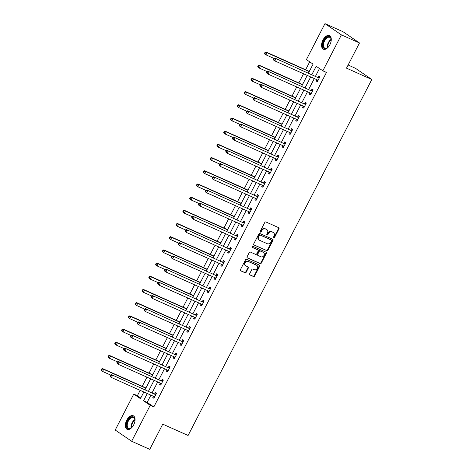 <?xml version="1.0" encoding="UTF-8"?>
<svg xmlns="http://www.w3.org/2000/svg" width="473" height="473" viewBox="0 0 473 473"><rect width="100%" height="100%" fill="white"/><g stroke="black" fill="none" stroke-linecap="round" stroke-linejoin="round"><path stroke-width="0.71" d="M273.642 238.008A0.656 0.544 124.3 0 0 274.441 237.653L278.987 228.831A0.94 0.775 124.3 0 0 278.709 227.684L265.921 221.967A0.94 0.775 124.3 0 0 264.779 222.481L260.227 231.303A0.656 0.544 124.3 0 0 261.226 231.746L261.811 230.605A2.998 2.477 124.3 0 1 265.459 228.962L266.524 229.44A2.998 2.477 124.3 0 1 266.843 229.618A2.998 2.477 124.3 0 1 267.422 233.112L266.837 234.253A0.656 0.544 124.3 0 0 267.83 234.697L268.422 233.556A2.998 2.477 124.3 0 1 272.064 231.918L273.128 232.391A2.998 2.477 124.3 0 1 273.453 232.574A2.998 2.477 124.3 0 1 274.033 236.068L273.441 237.21A0.656 0.544 124.3 0 0 273.642 238.008M273.4 237.748A0.656 0.544 124.3 0 0 273.991 237.345L278.544 228.53A0.94 0.775 124.3 0 0 278.532 227.608M260.18 231.841A0.656 0.544 124.3 0 0 260.777 231.439L261.368 230.298L261.811 230.605M266.79 234.797A0.656 0.544 124.3 0 0 267.387 234.395L267.978 233.254L268.422 233.556M126.734 420.172A7.45 4.151 114.1 0 1 133.238 415.743A7.45 4.151 114.1 0 1 133.664 424.908A7.45 4.151 114.1 0 1 127.16 429.342A7.45 4.151 114.1 0 1 126.734 420.172M322.953 40.004A7.45 4.151 114.1 0 1 329.456 35.57A7.45 4.151 114.1 0 1 329.882 44.74A7.45 4.151 114.1 0 1 323.378 49.174A7.45 4.151 114.1 0 1 322.953 40.004M249.626 273.778A0.94 0.775 124.3 0 0 249.91 274.925L253.498 276.528A0.94 0.775 124.3 0 0 254.634 276.019L259.689 266.222A0.94 0.775 124.3 0 0 259.411 265.075L246.622 259.358A0.94 0.775 124.3 0 0 245.481 259.872L240.426 269.669A0.94 0.775 124.3 0 0 240.71 270.816L245.044 272.75A0.94 0.775 124.3 0 0 246.179 272.241L248.343 268.049A0.94 0.775 124.3 0 0 248.065 266.902L245.913 265.938A2.507 2.069 124.3 0 1 245.647 265.791A2.507 2.069 124.3 0 1 245.251 262.71A2.507 2.069 124.3 0 1 248.207 261.498L256.626 265.264A2.507 2.069 124.3 0 1 256.892 265.412A2.507 2.069 124.3 0 1 257.288 268.493A2.507 2.069 124.3 0 1 254.332 269.705L252.931 269.078A0.94 0.775 124.3 0 0 251.79 269.586L249.626 273.778M308.461 73.09L313.079 64.139L306.415 59.586L324.963 23.65L343.055 31.738L359.498 42.966L346.49 68.165L371.825 79.488L188.088 435.473L162.753 424.151L149.746 449.35L131.654 441.262L115.211 430.034L133.758 394.092L140.428 398.65L143.857 391.999M359.498 42.966L341.4 34.878L322.852 70.82L316.189 66.267L311.878 74.616M150.893 395.144L147.156 402.387L153.82 406.946L326.471 72.434L322.852 70.82M153.82 406.946L150.201 405.326L131.654 441.262M266.819 250.72A0.94 0.775 124.3 0 0 267.96 250.205L273.016 240.414A0.94 0.775 124.3 0 0 272.732 239.261L259.943 233.55A0.94 0.775 124.3 0 0 258.802 234.058L253.747 243.855A0.94 0.775 124.3 0 0 254.031 245.002L266.376 250.412A0.94 0.775 124.3 0 0 267.517 249.904L272.566 240.107A0.94 0.775 124.3 0 0 272.554 239.184M266.352 253.315L261.297 263.112A0.94 0.775 124.3 0 1 260.156 263.627L247.367 257.909A0.94 0.775 124.3 0 1 247.089 256.762L249.253 252.57A0.94 0.775 124.3 0 1 250.388 252.056L255.574 254.373A0.94 0.775 124.3 0 0 256.715 253.865L258.152 251.08A0.94 0.775 124.3 0 0 257.868 249.933L252.47 247.521A0.656 0.544 124.3 0 1 253.067 246.356L266.068 252.168A0.94 0.775 124.3 0 1 266.352 253.315L265.909 253.014L260.854 262.811L261.297 263.112M371.825 79.488L355.383 68.26L348.122 65.014M319.482 68.514L315.497 76.236M314.297 78.565L308.686 89.427M307.485 91.756L301.88 102.617M300.68 104.947L295.069 115.808M293.869 118.138L288.264 128.999M287.064 131.328L281.453 142.19M280.252 144.519L274.647 155.381M273.447 157.71L267.836 168.571M266.636 170.901L261.031 181.762M259.831 184.092L254.22 194.953M253.02 197.282L247.414 208.144M246.208 210.473L240.603 221.334M239.403 223.664L233.798 234.525M232.592 236.855L226.987 247.716M225.787 250.046L220.181 260.907M218.975 263.236L213.37 274.098M212.17 276.427L206.565 287.288M205.359 289.618L199.754 300.479M198.554 302.809L192.949 313.67M191.742 315.999L186.137 326.861M184.937 329.19L179.326 340.052M178.126 342.381L172.521 353.242M171.321 355.572L165.71 366.433M164.509 368.763L158.904 379.624M157.704 381.953L152.093 392.815M316.857 79.706L316.206 80.978L317.318 81.734L319.931 76.661L318.826 75.905L318.116 77.27M310.052 92.897L309.395 94.168L310.507 94.925L313.126 89.852L312.014 89.095L311.311 90.461M303.24 106.088L302.59 107.359L303.701 108.116L306.315 103.043L305.209 102.286L304.5 103.652M296.435 119.279L295.779 120.55L296.89 121.307L299.51 116.234L298.398 115.477L297.694 116.843M289.624 132.47L288.973 133.741L290.079 134.498L292.698 129.425L291.593 128.668L290.883 130.034M282.819 145.66L282.162 146.932L283.274 147.688L285.893 142.615L284.781 141.859L284.078 143.224M276.007 158.857L275.357 160.122L276.463 160.879L279.082 155.806L277.97 155.049L277.267 156.415M269.202 172.048L268.546 173.313L269.657 174.07L272.277 168.997L271.165 168.24L270.455 169.606M262.391 185.239L261.74 186.504L262.846 187.261L265.465 182.188L264.354 181.431L263.65 182.797M255.586 198.429L254.929 199.695L256.041 200.451L258.66 195.379L257.549 194.622L256.839 195.988M248.774 211.62L248.124 212.885L249.23 213.642L251.849 208.569L250.737 207.813L250.034 209.178M241.969 224.811L241.313 226.076L242.424 226.833L245.044 221.76L243.932 221.003L243.223 222.369M235.158 238.002L234.507 239.267L235.613 240.024L238.232 234.951L237.121 234.194L236.417 235.56M228.353 251.193L227.696 252.458L228.808 253.215L231.427 248.142L230.316 247.385L229.606 248.751M221.541 264.383L220.885 265.649L221.997 266.405L224.616 261.333L223.504 260.576L222.801 261.941M214.736 277.574L214.08 278.839L215.191 279.596L217.811 274.523L216.699 273.766L215.99 275.132M207.925 290.765L207.269 292.03L208.38 292.787L210.999 287.714L209.888 286.957L209.184 288.323M201.114 303.956L200.463 305.221L201.575 305.978L204.194 300.905L203.083 300.148L202.373 301.514M194.308 317.147L193.652 318.412L194.764 319.169L197.383 314.096L196.271 313.339L195.568 314.705M187.497 330.337L186.847 331.603L187.958 332.359L190.578 327.286L189.466 326.53L188.757 327.895M180.692 343.528L180.036 344.793L181.147 345.55L183.766 340.477L182.655 339.72L181.951 341.086M173.881 356.719L173.23 357.984L174.342 358.741L176.961 353.668L175.85 352.911L175.14 354.277M167.075 369.91L166.419 371.175L167.531 371.932L170.15 366.859L169.038 366.102L168.335 367.468M160.264 383.1L159.614 384.366L160.725 385.123L163.345 380.05L162.233 379.293L161.524 380.659M153.459 396.291L152.803 397.557L153.914 398.313L156.533 393.24L155.422 392.484L154.718 393.849M309.709 61.839L305.635 69.726M303.554 73.758L298.824 82.917M296.742 86.949L292.018 96.108M289.937 100.14L285.207 109.298M283.126 113.331L278.402 122.489M276.321 126.522L271.591 135.686M269.509 139.718L264.785 148.877M262.704 152.909L257.974 162.068M255.893 166.1L251.169 175.258M249.088 179.291L244.358 188.449M242.277 192.481L237.547 201.64M235.465 205.672L230.741 214.831M228.66 218.863L223.93 228.021M221.849 232.054L217.125 241.212M215.044 245.245L210.314 254.403M208.232 258.435L203.508 267.594M201.427 271.626L196.697 280.785M194.616 284.817L189.892 293.975M187.811 298.008L183.081 307.166M180.999 311.199L176.275 320.357M174.194 324.389L169.464 333.548M167.383 337.58L162.659 346.739M160.578 350.771L155.848 359.929M153.766 363.962L149.042 373.12M146.961 377.152L142.231 386.311M140.15 390.343L137.383 395.712L140.753 398.018M310.087 69.933L309.23 71.198M303.282 83.124L302.424 84.389M296.47 96.315L295.613 97.58M289.665 109.505L288.808 110.771M282.854 122.696L281.997 123.961M276.043 135.887L275.191 137.152M269.238 149.078L268.38 150.343M262.426 162.269L261.575 163.534M255.621 175.459L254.764 176.725M248.81 188.65L247.953 189.915M242.005 201.841L241.147 203.106M235.193 215.032L234.336 216.303M228.388 228.223L227.531 229.494M221.577 241.413L220.72 242.684M214.772 254.604L213.914 255.875M207.96 267.795L207.103 269.066M201.155 280.992L200.298 282.257M194.344 294.182L193.487 295.448M187.539 307.373L186.681 308.638M180.727 320.564L179.87 321.829M173.922 333.755L173.065 335.02M167.111 346.945L166.254 348.211M160.306 360.136L159.448 361.402M153.494 373.327L152.637 374.592M146.689 386.518L145.832 387.783M324.963 23.65L341.4 34.878M137.383 395.712L133.758 394.092M145.057 389.669L150.668 378.808M151.868 376.478L157.474 365.617M158.674 363.288L164.285 352.426M165.485 350.097L171.09 339.236M172.29 336.906L177.901 326.045M179.101 323.715L184.707 312.854M185.907 310.525L191.518 299.663M192.718 297.334L198.323 286.472M199.523 284.143L205.134 273.282M206.334 270.952L211.939 260.091M213.14 257.761L218.751 246.9M219.951 244.571L225.556 233.709M226.756 231.38L232.367 220.519M233.567 218.189L239.172 207.328M240.373 204.998L245.984 194.137M247.184 191.807L252.789 180.946M253.989 178.617L259.6 167.755M260.8 165.426L266.405 154.565M267.606 152.235L273.217 141.374M274.417 139.044L280.022 128.183M281.222 125.853L286.833 114.992M288.033 112.663L293.638 101.801M294.845 99.472L300.45 88.611M301.65 86.281L307.255 75.42M147.274 393.524L143.538 400.773L150.201 405.326M310.678 76.945L305.067 87.807M303.867 90.136L298.262 100.997M297.062 103.327L291.451 114.188M290.251 116.518L284.645 127.379M283.439 129.708L277.834 140.57M276.634 142.899L271.029 153.766M269.823 156.09L264.218 166.957M263.018 169.281L257.413 180.148M256.206 182.472L250.601 193.339M249.401 195.662L243.796 206.53M242.59 208.853L236.985 219.72M235.785 222.044L230.18 232.911M228.973 235.235L223.368 246.102M222.168 248.426L216.557 259.293M215.357 261.616L209.752 272.483M208.552 274.807L202.941 285.674M201.74 287.998L196.135 298.865M194.935 301.189L189.324 312.056M188.124 314.379L182.519 325.247M181.319 327.57L175.708 338.437M174.507 340.761L168.902 351.628M167.702 353.952L162.091 364.819M160.891 367.143L155.286 378.01M154.086 380.333L148.475 391.201M147.156 402.387L143.538 400.773M316.206 80.978L317.424 81.522M309.395 94.168L310.619 94.712M302.59 107.359L303.808 107.903M295.779 120.55L297.003 121.094M288.973 133.741L290.191 134.285M282.162 146.932L283.386 147.475M275.357 160.122L276.575 160.666M268.546 173.313L269.77 173.857M261.74 186.504L262.958 187.048M254.929 199.695L256.153 200.239M248.124 212.885L249.342 213.429M241.313 226.076L242.531 226.62M234.507 239.267L235.725 239.811M227.696 252.458L228.914 253.002M220.885 265.649L222.109 266.193M214.08 278.839L215.298 279.383M207.269 292.03L208.492 292.574M200.463 305.221L201.681 305.765M193.652 318.412L194.876 318.956M186.847 331.603L188.065 332.147M180.036 344.793L181.26 345.337M173.23 357.984L174.448 358.528M166.419 371.175L167.643 371.719M159.614 384.366L160.832 384.91M152.803 397.557L154.027 398.1M273.453 232.574L273.004 232.267A2.998 2.477 124.3 0 0 272.685 232.089L273.128 232.391M267.978 233.254A2.998 2.477 124.3 0 1 271.62 231.616L272.685 232.089M266.843 229.618L266.4 229.316A2.998 2.477 124.3 0 0 266.08 229.139L266.524 229.44M261.368 230.298A2.998 2.477 124.3 0 1 265.01 228.66L266.08 229.139M253.765 244.778L266.376 250.412M271.549 240.881A0.656 0.544 124.3 0 0 271.348 240.077L260.126 235.057A0.656 0.544 124.3 0 0 259.328 235.418L258.707 236.618A2.998 2.477 124.3 0 0 259.287 240.113A2.998 2.477 124.3 0 0 259.612 240.296L267.28 243.725A2.998 2.477 124.3 0 0 270.928 242.081L271.549 240.881M271.041 239.864A0.656 0.544 124.3 0 0 270.905 239.776L271.348 240.077M259.287 240.113L258.843 239.811A2.998 2.477 124.3 0 1 258.264 236.317L258.885 235.116A0.656 0.544 124.3 0 1 259.683 234.756L270.905 239.776M247.101 257.684L259.712 263.319A0.94 0.775 124.3 0 0 260.854 262.811M257.614 249.762A0.94 0.775 124.3 0 0 257.424 249.632L252.251 247.32M260.96 256.78A2.507 2.069 124.3 0 0 263.916 255.574A2.507 2.069 124.3 0 0 263.52 252.487A2.507 2.069 124.3 0 0 263.248 252.34L260.286 251.015A0.94 0.775 124.3 0 0 259.145 251.524L257.708 254.308A0.94 0.775 124.3 0 0 257.992 255.455L260.96 256.78M263.52 252.487L263.077 252.186A2.507 2.069 124.3 0 0 262.805 252.038L263.248 252.34M257.549 255.148A0.94 0.775 124.3 0 1 257.265 254.001L258.701 251.222A0.94 0.775 124.3 0 1 259.837 250.708L262.805 252.038M265.909 253.014A0.94 0.775 124.3 0 0 265.897 252.091M256.892 265.412L256.449 265.111A2.507 2.069 124.3 0 0 256.183 264.957L256.626 265.264M245.647 265.791L245.203 265.483A2.507 2.069 124.3 0 1 244.807 262.403A2.507 2.069 124.3 0 1 247.763 261.197L256.183 264.957M240.438 270.591L244.6 272.448A0.94 0.775 124.3 0 0 245.735 271.934L247.899 267.742A0.94 0.775 124.3 0 0 247.887 266.819M249.638 274.701L253.055 276.226A0.94 0.775 124.3 0 0 254.19 275.712L259.245 265.921A0.94 0.775 124.3 0 0 259.234 264.998M309.437 71.198L309.1 71.204A0.958 0.786 -55.7 0 1 308.798 71.145L265.95 51.989L267.056 52.751L265.968 54.862L274.003 58.451M309.23 71.6L267.056 52.751L265.01 52.432L264.578 53.278L265.022 53.579L265.459 52.734M265.022 53.579L265.968 54.862L264.856 54.105L264.578 53.278M265.01 52.432L265.95 51.989M318.796 77.974L274.831 58.061L318.796 77.974A0.958 0.786 124.3 0 0 319.098 78.033L319.228 78.027M274.34 58.806L275.942 58.818L274.854 60.934L273.743 60.177L273.465 59.35L273.908 59.651L274.34 58.806L273.897 58.504L273.465 59.35M318.022 80.363L317.939 80.268A0.958 0.786 124.3 0 0 317.702 80.085L274.854 60.934L273.908 59.651M317.685 77.211A0.958 0.786 124.3 0 0 317.986 77.27L319.636 77.241M317.838 80.723L317.076 79.807M274.831 58.061L273.897 58.504M328.487 46.88A6.445 3.595 114.1 0 1 327.245 47.974A6.445 3.595 114.1 0 1 325.944 48.595A6.445 3.595 114.1 0 1 322.923 43.711A6.445 3.595 114.1 0 1 328.049 36.663A6.445 3.595 114.1 0 1 331.147 39.253A6.445 3.595 114.1 0 1 331.159 40.903M331.171 39.466A5.966 3.329 -65.9 0 0 329.793 37.343A5.966 3.329 -65.9 0 0 328.333 37.266A5.966 3.329 -65.9 0 0 323.875 42.611A5.966 3.329 -65.9 0 0 324.921 48.24A5.966 3.329 -65.9 0 0 326.382 48.317A5.966 3.329 -65.9 0 0 327.422 47.85M329.882 35.818A7.402 4.127 -65.9 0 0 328.203 35.777A7.402 4.127 -65.9 0 0 322.716 42.28A7.402 4.127 -65.9 0 0 323.845 49.322M132.263 427.054A6.445 3.595 114.1 0 1 131.027 428.142A6.445 3.595 114.1 0 1 126.947 427.391A6.445 3.595 114.1 0 1 127.775 420.751A6.445 3.595 114.1 0 1 132.056 416.778A6.445 3.595 114.1 0 1 134.929 419.421A6.445 3.595 114.1 0 1 134.935 421.071M134.953 419.634A5.966 3.329 -65.9 0 0 133.575 417.511A5.966 3.329 -65.9 0 0 128.36 421.065A5.966 3.329 -65.9 0 0 128.703 428.408A5.966 3.329 -65.9 0 0 131.204 428.024M133.664 415.986A7.402 4.127 -65.9 0 0 127.332 420.444A7.402 4.127 -65.9 0 0 127.627 429.49M302.625 84.389L302.288 84.395A0.958 0.786 -55.7 0 1 301.987 84.336L259.139 65.179L260.251 65.942L259.157 68.053L267.192 71.642M302.418 84.791L260.251 65.942L258.205 65.623L257.767 66.468L258.211 66.77L258.648 65.924M258.211 66.77L259.157 68.053L258.045 67.296L257.767 66.468M258.205 65.623L259.139 65.179M295.82 97.58L295.483 97.586A0.958 0.786 -55.7 0 1 295.182 97.527L252.328 78.37L253.439 79.133L252.351 81.244L260.387 84.838M295.613 97.982L253.439 79.133L251.394 78.814L250.962 79.659L251.405 79.961L251.837 79.115M251.405 79.961L252.351 81.244L251.24 80.487L250.962 79.659M251.394 78.814L252.328 78.37M311.985 91.165L268.025 71.252L311.985 91.165A0.958 0.786 124.3 0 0 312.286 91.224L312.417 91.218M267.535 71.997L269.137 72.008L268.043 74.125L266.932 73.368L266.654 72.54L267.097 72.842L267.535 71.997L267.091 71.695L266.654 72.54M311.216 93.553L311.133 93.459A0.958 0.786 124.3 0 0 310.897 93.276L268.043 74.125L267.097 72.842M310.873 90.402A0.958 0.786 124.3 0 0 311.175 90.461L312.824 90.432M311.027 93.914L310.264 92.998M268.025 71.252L267.091 71.695M305.18 104.356L261.214 84.442L305.18 104.356A0.958 0.786 124.3 0 0 305.481 104.415L305.611 104.409M260.724 85.187L262.326 85.199L261.238 87.316L260.126 86.559L259.848 85.731L260.292 86.033L260.724 85.187L260.28 84.886L259.848 85.731M304.405 106.744L304.322 106.65A0.958 0.786 124.3 0 0 304.086 106.466L261.238 87.316L260.292 86.033M304.068 103.593A0.958 0.786 124.3 0 0 304.37 103.652L306.019 103.622M304.222 107.111L303.459 106.189M261.214 84.442L260.28 84.886M289.009 110.771L288.672 110.777A0.958 0.786 -55.7 0 1 288.37 110.717L245.522 91.561L246.634 92.324L245.54 94.434L253.575 98.029M288.802 111.173L246.634 92.324L244.588 92.004L244.151 92.85L244.594 93.151L245.032 92.306M244.594 93.151L245.54 94.434L244.429 93.678L244.151 92.85M244.588 92.004L245.522 91.561M282.204 123.961L281.867 123.967A0.958 0.786 -55.7 0 1 281.565 123.908L238.711 104.752L239.823 105.514L238.735 107.625L246.77 111.22M281.997 124.364L239.823 105.514L237.777 105.195L237.34 106.041L237.789 106.342L238.221 105.497M237.789 106.342L238.735 107.625L237.623 106.868L237.34 106.041M237.777 105.195L238.711 104.752M275.392 137.152L275.055 137.158A0.958 0.786 -55.7 0 1 274.754 137.099L231.906 117.943L233.018 118.705L231.924 120.816L239.959 124.411M275.185 137.554L233.018 118.705L230.972 118.386L230.534 119.231L230.978 119.533L231.415 118.688M230.978 119.533L231.924 120.816L230.812 120.059L230.534 119.231M230.972 118.386L231.906 117.943M298.368 117.546L254.409 97.633L298.368 117.546A0.958 0.786 124.3 0 0 298.67 117.606L298.8 117.6M253.918 98.378L255.521 98.39L254.427 100.507L253.315 99.75L253.037 98.922L253.481 99.224L253.918 98.378L253.475 98.077L253.037 98.922M297.594 119.941L297.517 119.84A0.958 0.786 124.3 0 0 297.281 119.657L254.427 100.507L253.481 99.224M297.257 116.784A0.958 0.786 124.3 0 0 297.558 116.843L299.208 116.813M297.411 120.302L296.648 119.379M254.409 97.633L253.475 98.077M291.563 130.737L247.598 110.824L291.563 130.737A0.958 0.786 124.3 0 0 291.865 130.796L291.995 130.79M247.107 111.569L248.709 111.581L247.621 113.697L246.51 112.941L246.226 112.113L246.675 112.414L247.107 111.569L246.664 111.267L246.226 112.113M290.789 133.132L290.706 133.031A0.958 0.786 124.3 0 0 290.469 132.848L247.621 113.697L246.675 112.414M290.452 129.974A0.958 0.786 124.3 0 0 290.753 130.04L292.403 130.004M290.599 133.492L289.843 132.57M247.598 110.824L246.664 111.267M284.752 143.928L240.792 124.015L284.752 143.928A0.958 0.786 124.3 0 0 285.053 143.987L285.184 143.981M240.302 124.76L241.904 124.771L240.81 126.888L239.699 126.131L239.421 125.304L239.864 125.605L240.302 124.76L239.858 124.458L239.421 125.304M283.977 146.323L283.901 146.222A0.958 0.786 124.3 0 0 283.664 146.039L240.81 126.888L239.864 125.605M283.64 143.165A0.958 0.786 124.3 0 0 283.942 143.23L285.591 143.195M283.794 146.683L283.031 145.761M240.792 124.015L239.858 124.458M277.947 157.119L233.981 137.205L277.947 157.119A0.958 0.786 124.3 0 0 278.248 157.178L278.378 157.172M233.491 137.95L235.093 137.962L234.005 140.079L232.893 139.322L232.61 138.494L233.059 138.796L233.491 137.95L233.047 137.649L232.61 138.494M277.172 159.513L277.089 159.413A0.958 0.786 124.3 0 0 276.853 159.23L234.005 140.079L233.059 138.796M276.835 156.356A0.958 0.786 124.3 0 0 277.137 156.421L278.786 156.386M276.983 159.874L276.226 158.952M233.981 137.205L233.047 137.649M271.135 170.31L227.176 150.396L271.135 170.31A0.958 0.786 124.3 0 0 271.437 170.369L271.567 170.363M226.685 151.141L228.288 151.153L227.194 153.27L226.082 152.513L225.804 151.685L226.248 151.987L226.685 151.141L226.242 150.84L225.804 151.685M270.361 172.704L270.284 172.604A0.958 0.786 124.3 0 0 270.042 172.42L227.194 153.27L226.248 151.987M270.024 169.547A0.958 0.786 124.3 0 0 270.325 169.612L271.975 169.576M270.178 173.065L269.415 172.142M227.176 150.396L226.242 150.84M264.324 183.5L220.365 163.587L264.324 183.5A0.958 0.786 124.3 0 0 264.632 183.559L264.762 183.559M219.874 164.332L221.476 164.344L220.388 166.461L219.277 165.704L218.993 164.876L219.442 165.178L219.874 164.332L219.431 164.03L218.993 164.876M263.556 185.895L263.473 185.794A0.958 0.786 124.3 0 0 263.236 185.611L220.388 166.461L219.442 165.178M263.219 182.744A0.958 0.786 124.3 0 0 263.52 182.803L265.17 182.767M263.366 186.256L262.61 185.333M220.365 163.587L219.431 164.03M257.519 196.691L213.56 176.778L257.519 196.691A0.958 0.786 124.3 0 0 257.82 196.75L257.951 196.75M213.069 177.523L214.671 177.541L213.577 179.651L212.466 178.895L212.188 178.067L212.631 178.368L213.069 177.523L212.625 177.221L212.188 178.067M256.744 199.086L256.668 198.985A0.958 0.786 124.3 0 0 256.425 198.802L213.577 179.651L212.631 178.368M256.407 195.934A0.958 0.786 124.3 0 0 256.709 195.993L258.359 195.958M256.561 199.446L255.798 198.524M213.56 176.778L212.625 177.221M250.708 209.882L206.748 189.969L250.708 209.882A0.958 0.786 124.3 0 0 251.015 209.941L251.145 209.941M206.258 190.714L207.86 190.731L206.772 192.842L205.66 192.085L205.377 191.258L205.826 191.559L206.258 190.714L205.814 190.412L205.377 191.258M249.939 212.276L249.856 212.176A0.958 0.786 124.3 0 0 249.62 211.993L206.772 192.842L205.826 191.559M249.602 209.125A0.958 0.786 124.3 0 0 249.904 209.184L251.553 209.149M249.75 212.637L248.993 211.715M206.748 189.969L205.814 190.412M243.902 223.073L199.943 203.159L243.902 223.073A0.958 0.786 124.3 0 0 244.204 223.132L244.334 223.132M199.452 203.904L201.055 203.922L199.961 206.033L198.849 205.276L198.571 204.448L199.015 204.75L199.452 203.904L199.009 203.603L198.571 204.448M243.128 225.467L243.051 225.367A0.958 0.786 124.3 0 0 242.809 225.183L199.961 206.033L199.015 204.75M242.791 222.316A0.958 0.786 124.3 0 0 243.092 222.375L244.742 222.34M242.945 225.828L242.182 224.906M199.943 203.159L199.009 203.603M237.091 236.264L193.132 216.35L237.091 236.264A0.958 0.786 124.3 0 0 237.393 236.323L237.529 236.323M192.641 217.095L194.243 217.113L193.155 219.224L192.044 218.467L191.76 217.639L192.209 217.941L192.641 217.095L192.198 216.794L191.76 217.639M236.323 238.658L236.24 238.558A0.958 0.786 124.3 0 0 236.003 238.374L193.155 219.224L192.209 217.941M235.986 235.507A0.958 0.786 124.3 0 0 236.287 235.566L237.931 235.53M236.133 239.019L235.377 238.096M193.132 216.35L192.198 216.794M230.286 249.454L186.327 229.541L230.286 249.454A0.958 0.786 124.3 0 0 230.588 249.513L230.718 249.513M185.836 230.286L187.438 230.304L186.344 232.414L185.233 231.658L184.955 230.83L185.398 231.131L185.836 230.286L185.392 229.984L184.955 230.83M229.511 251.849L229.435 251.748A0.958 0.786 124.3 0 0 229.192 251.565L186.344 232.414L185.398 231.131M229.174 248.697A0.958 0.786 124.3 0 0 229.476 248.757L231.126 248.727M229.328 252.21L228.565 251.287M186.327 229.541L185.392 229.984M223.475 262.645L179.515 242.732L223.475 262.645A0.958 0.786 124.3 0 0 223.776 262.704L223.912 262.704M179.025 243.477L180.627 243.494L179.539 245.605L178.427 244.848L178.144 244.021L178.587 244.322L179.025 243.477L178.581 243.175L178.144 244.021M222.706 265.04L222.623 264.939A0.958 0.786 124.3 0 0 222.387 264.756L179.539 245.605L178.587 244.322M222.369 261.888A0.958 0.786 124.3 0 0 222.671 261.947L224.314 261.918M222.517 265.4L221.76 264.478M179.515 242.732L178.581 243.175M216.669 275.836L172.71 255.923L216.669 275.836A0.958 0.786 124.3 0 0 216.971 275.895L217.101 275.895M172.219 256.668L173.822 256.685L172.728 258.796L171.616 258.039L171.338 257.211L171.782 257.513L172.219 256.668L171.776 256.366L171.338 257.211M215.895 278.23L215.818 278.13A0.958 0.786 124.3 0 0 215.576 277.953L172.728 258.796L171.782 257.513M215.558 275.079A0.958 0.786 124.3 0 0 215.859 275.138L217.509 275.109M215.712 278.591L214.949 277.669M172.71 255.923L171.776 256.366M209.858 289.027L165.899 269.113L209.858 289.027A0.958 0.786 124.3 0 0 210.16 289.086L210.296 289.086M165.408 269.858L167.01 269.876L165.922 271.987L164.811 271.23L164.527 270.402L164.971 270.704L165.408 269.858L164.965 269.557L164.527 270.402M209.09 291.421L209.007 291.321A0.958 0.786 124.3 0 0 208.77 291.143L165.922 271.987L164.971 270.704M208.753 288.27A0.958 0.786 124.3 0 0 209.054 288.329L210.698 288.299M208.9 291.782L208.144 290.86M165.899 269.113L164.965 269.557M203.053 302.217L159.094 282.304L203.053 302.217A0.958 0.786 124.3 0 0 203.355 302.277L203.485 302.277M158.603 283.049L160.205 283.067L159.111 285.178L158 284.421L157.722 283.593L158.165 283.895L158.603 283.049L158.159 282.748L157.722 283.593M202.278 304.612L202.202 304.511A0.958 0.786 124.3 0 0 201.959 304.334L159.111 285.178L158.165 283.895M201.941 301.461A0.958 0.786 124.3 0 0 202.243 301.52L203.893 301.49M202.095 304.973L201.332 304.05M159.094 282.304L158.159 282.748M196.242 315.408L152.282 295.495L196.242 315.408A0.958 0.786 124.3 0 0 196.543 315.467L196.679 315.467M151.792 296.24L153.394 296.258L152.306 298.368L151.194 297.612L150.911 296.784L151.354 297.085L151.792 296.24L151.348 295.938L150.911 296.784M195.473 317.803L195.39 317.702A0.958 0.786 124.3 0 0 195.154 317.525L152.306 298.368L151.354 297.085M195.13 314.651A0.958 0.786 124.3 0 0 195.438 314.711L197.081 314.681M195.284 318.163L194.527 317.241M152.282 295.495L151.348 295.938M189.436 328.599L145.477 308.686L189.436 328.599A0.958 0.786 124.3 0 0 189.738 328.658L189.868 328.658M144.986 309.431L146.589 309.448L145.495 311.559L144.383 310.802L144.105 309.975L144.549 310.276L144.986 309.431L144.543 309.129L144.105 309.975M188.662 330.994L188.585 330.893A0.958 0.786 124.3 0 0 188.343 330.716L145.495 311.559L144.549 310.276M188.325 327.842A0.958 0.786 124.3 0 0 188.626 327.901L190.276 327.872M188.479 331.354L187.716 330.432M145.477 308.686L144.543 309.129M182.625 341.79L138.666 321.877L182.625 341.79A0.958 0.786 124.3 0 0 182.927 341.849L183.063 341.849M138.175 322.621L139.777 322.639L138.69 324.75L137.578 323.993L137.294 323.165L137.738 323.467L138.175 322.621L137.732 322.32L137.294 323.165M181.857 344.184L181.774 344.084A0.958 0.786 124.3 0 0 181.537 343.906L138.69 324.75L137.738 323.467M181.514 341.033A0.958 0.786 124.3 0 0 181.815 341.092L183.465 341.063M181.667 344.545L180.911 343.623M138.666 321.877L137.732 322.32M175.82 354.981L131.861 335.067L175.82 354.981A0.958 0.786 124.3 0 0 176.122 355.04L176.252 355.04M131.37 335.812L132.972 335.83L131.878 337.941L130.767 337.184L130.489 336.356L130.932 336.658L131.37 335.812L130.926 335.511L130.489 336.356M175.045 357.375L174.969 357.275A0.958 0.786 124.3 0 0 174.726 357.097L131.878 337.941L130.932 336.658M174.708 354.224A0.958 0.786 124.3 0 0 175.01 354.283L176.66 354.253M174.862 357.736L174.099 356.813M131.861 335.067L130.926 335.511M268.587 150.343L268.25 150.349A0.958 0.786 -55.7 0 1 267.949 150.29L225.095 131.133L226.206 131.896L225.118 134.007L233.154 137.602M268.38 150.745L226.206 131.896L224.161 131.577L223.723 132.422L224.172 132.724L224.604 131.878M224.172 132.724L225.118 134.007L224.007 133.25L223.723 132.422M224.161 131.577L225.095 131.133M261.776 163.534L261.439 163.54A0.958 0.786 -55.7 0 1 261.137 163.481L218.29 144.324L219.401 145.087L218.307 147.198L226.342 150.792M261.569 163.936L219.401 145.087L217.355 144.768L216.918 145.613L217.361 145.915L217.799 145.069M217.361 145.915L218.307 147.198L217.196 146.441L216.918 145.613M217.355 144.768L218.29 144.324M254.971 176.725L254.634 176.731A0.958 0.786 -55.7 0 1 254.332 176.671L211.478 157.515L212.59 158.278L211.502 160.388L219.531 163.983M254.764 177.127L212.59 158.278L210.544 157.958L210.107 158.804L210.556 159.105L210.988 158.26M210.556 159.105L211.502 160.388L210.39 159.632L210.107 158.804M210.544 157.958L211.478 157.515M248.159 189.915L247.822 189.921A0.958 0.786 -55.7 0 1 247.521 189.862L204.673 170.706L205.785 171.468L204.691 173.579L212.726 177.174M247.953 190.317L205.785 171.468L203.739 171.149L203.301 171.995L203.745 172.296L204.182 171.451M203.745 172.296L204.691 173.579L203.579 172.822L203.301 171.995M203.739 171.149L204.673 170.706M241.354 203.106L241.017 203.112A0.958 0.786 -55.7 0 1 240.716 203.053L197.862 183.896L198.973 184.659L197.885 186.77L205.915 190.365M241.147 203.508L198.973 184.659L196.928 184.34L196.49 185.185L196.939 185.487L197.371 184.641M196.939 185.487L197.885 186.77L196.774 186.013L196.49 185.185M196.928 184.34L197.862 183.896M234.543 216.297L234.206 216.303A0.958 0.786 -55.7 0 1 233.904 216.244L191.057 197.087L192.168 197.85L191.074 199.961L199.109 203.556M234.336 216.699L192.168 197.85L190.122 197.531L189.685 198.376L190.128 198.678L190.566 197.832M190.128 198.678L191.074 199.961L189.963 199.204L189.685 198.376M190.122 197.531L191.057 197.087M227.738 229.488L227.401 229.494A0.958 0.786 -55.7 0 1 227.099 229.435L184.245 210.278L185.357 211.041L184.269 213.152L192.298 216.746M227.531 229.89L185.357 211.041L183.311 210.721L182.874 211.567L183.323 211.869L183.755 211.023M183.323 211.869L184.269 213.152L183.157 212.395L182.874 211.567M183.311 210.721L184.245 210.278M220.926 242.679L220.589 242.684A0.958 0.786 -55.7 0 1 220.288 242.625L177.44 223.475L178.552 224.232L177.458 226.342L185.493 229.937M220.72 243.081L178.552 224.232L176.506 223.912L176.068 224.758L176.512 225.059L176.949 224.214M176.512 225.059L177.458 226.342L176.346 225.586L176.068 224.758M176.506 223.912L177.44 223.475M214.121 255.869L213.784 255.875A0.958 0.786 -55.7 0 1 213.483 255.816L170.629 236.666L171.74 237.422L170.652 239.533L178.682 243.128M213.914 256.271L171.74 237.422L169.695 237.103L169.257 237.949L169.701 238.256L170.138 237.405M169.701 238.256L170.652 239.533L169.541 238.776L169.257 237.949M169.695 237.103L170.629 236.666M207.31 269.06L206.973 269.066A0.958 0.786 -55.7 0 1 206.671 269.007L163.824 249.856L164.935 250.613L163.841 252.724L171.876 256.319M207.103 269.462L164.935 250.613L162.889 250.294L162.452 251.139L162.895 251.447L163.333 250.601M162.895 251.447L163.841 252.724L162.73 251.967L162.452 251.139M162.889 250.294L163.824 249.856M200.505 282.251L200.168 282.257A0.958 0.786 -55.7 0 1 199.866 282.198L157.012 263.047L158.124 263.804L157.036 265.915L165.065 269.509M200.298 282.653L158.124 263.804L156.078 263.485L155.641 264.33L156.084 264.638L156.522 263.792M156.084 264.638L157.036 265.915L155.924 265.158L155.641 264.33M156.078 263.485L157.012 263.047M193.694 295.442L193.356 295.448A0.958 0.786 -55.7 0 1 193.055 295.389L150.207 276.238L151.319 276.995L150.225 279.105L158.26 282.7M193.487 295.844L151.319 276.995L149.273 276.675L148.835 277.521L149.279 277.828L149.716 276.983M149.279 277.828L150.225 279.105L149.113 278.349L148.835 277.521M149.273 276.675L150.207 276.238M186.888 308.633L186.551 308.638A0.958 0.786 -55.7 0 1 186.244 308.579L143.396 289.429L144.507 290.186L143.42 292.296L151.449 295.891M186.681 309.035L144.507 290.186L142.462 289.866L142.024 290.712L142.468 291.019L142.905 290.174M142.468 291.019L143.42 292.296L142.308 291.539L142.024 290.712M142.462 289.866L143.396 289.429M180.077 321.823L179.74 321.829A0.958 0.786 -55.7 0 1 179.438 321.77L136.591 302.619L137.702 303.376L136.608 305.487L144.643 309.082M179.87 322.225L137.702 303.376L135.656 303.057L135.219 303.903L135.662 304.21L136.1 303.364M135.662 304.21L136.608 305.487L135.497 304.73L135.219 303.903M135.656 303.057L136.591 302.619M173.272 335.014L172.929 335.02A0.958 0.786 -55.7 0 1 172.627 334.961L129.779 315.81L130.891 316.567L129.803 318.684L137.832 322.273M173.059 335.416L130.891 316.567L128.845 316.248L128.408 317.093L128.851 317.401L129.289 316.555M128.851 317.401L129.803 318.684L128.691 317.921L128.408 317.093M128.845 316.248L129.779 315.81M166.461 348.205L166.124 348.211A0.958 0.786 -55.7 0 1 165.822 348.152L122.974 329.001L124.086 329.758L122.992 331.875L131.027 335.463M166.254 348.607L124.086 329.758L122.04 329.439L121.602 330.284L122.046 330.592L122.483 329.746M122.046 330.592L122.992 331.875L121.88 331.112L121.602 330.284M122.04 329.439L122.974 329.001M159.655 361.396L159.312 361.402A0.958 0.786 -55.7 0 1 159.011 361.342L116.163 342.192L117.274 342.949L116.187 345.065L124.216 348.654M159.442 361.798L117.274 342.949L115.229 342.629L114.791 343.475L115.235 343.782L115.672 342.937M115.235 343.782L116.187 345.065L115.075 344.303L114.791 343.475M115.229 342.629L116.163 342.192M152.844 374.586L152.507 374.592A0.958 0.786 -55.7 0 1 152.205 374.533L109.358 355.383L110.469 356.139L109.375 358.256L117.41 361.845M152.637 374.988L110.469 356.139L108.423 355.82L107.986 356.666L108.429 356.973L108.867 356.128M108.429 356.973L109.375 358.256L108.264 357.493L107.986 356.666M108.423 355.82L109.358 355.383M169.009 368.171L125.049 348.258L169.009 368.171A0.958 0.786 124.3 0 0 169.31 368.231L169.446 368.231M124.559 349.003L126.161 349.021L125.067 351.132L123.961 350.375L123.678 349.547L124.121 349.849L124.559 349.003L124.115 348.702L123.678 349.547M168.24 370.566L168.157 370.465A0.958 0.786 124.3 0 0 167.921 370.288L125.067 351.132L124.121 349.849M167.897 367.415A0.958 0.786 124.3 0 0 168.199 367.474L169.848 367.444M168.051 370.927L167.294 370.004M125.049 348.258L124.115 348.702M162.204 381.362L118.244 361.449L162.204 381.362A0.958 0.786 124.3 0 0 162.505 381.421L162.635 381.421M117.753 362.194L119.356 362.212L118.262 364.322L117.15 363.566L116.872 362.738L117.316 363.039L117.753 362.194L117.31 361.892L116.872 362.738M161.429 383.757L161.352 383.656A0.958 0.786 124.3 0 0 161.11 383.479L118.262 364.322L117.316 363.039M161.092 380.605A0.958 0.786 124.3 0 0 161.394 380.664L163.043 380.635M161.246 384.117L160.483 383.195M118.244 361.449L117.31 361.892M146.039 387.777L145.696 387.783A0.958 0.786 -55.7 0 1 145.394 387.724L102.546 368.573L103.658 369.33L102.564 371.447L110.599 375.036M145.826 388.179L103.658 369.33L101.612 369.011L101.175 369.856L101.618 370.164L102.056 369.318M101.618 370.164L102.564 371.447L101.459 370.684L101.175 369.856M101.612 369.011L102.546 368.573M155.392 394.553L111.433 374.64L155.392 394.553A0.958 0.786 124.3 0 0 155.694 394.612L155.83 394.612M110.942 375.385L112.544 375.402L111.451 377.513L110.345 376.756L110.061 375.929L110.505 376.23L110.942 375.385L110.499 375.083L110.061 375.929M154.624 396.948L154.541 396.847A0.958 0.786 124.3 0 0 154.304 396.67L111.451 377.513L110.505 376.23M154.281 393.796A0.958 0.786 124.3 0 0 154.582 393.855L156.232 393.826M154.435 397.308L153.678 396.386M111.433 374.64L110.499 375.083M273.991 237.345L274.441 237.653M260.777 231.439L261.226 231.746M267.387 234.395L267.83 234.697M271.62 231.616L272.064 231.918M265.01 228.66L265.459 228.962M278.544 228.53L278.987 228.831M272.566 240.107L273.016 240.414M267.517 249.904L267.96 250.205M259.683 234.756L260.126 235.057M258.885 235.116L259.328 235.418M258.264 236.317L258.707 236.618M259.712 263.319L260.156 263.627M257.424 249.632L257.868 249.933M259.837 250.708L260.286 251.015M258.701 251.222L259.145 251.524M257.265 254.001L257.708 254.308M247.763 261.197L248.207 261.498M247.899 267.742L248.343 268.049M245.735 271.934L246.179 272.241M244.6 272.448L245.044 272.75M259.245 265.921L259.689 266.222M254.19 275.712L254.634 276.019M253.055 276.226L253.498 276.528M308.798 71.145L309.289 71.482M317.939 80.268L317.625 80.049M319.098 78.033L317.986 77.27M327.334 47.903A5.966 3.329 114.1 0 1 331.153 39.365M331.195 39.898A5.771 3.216 -65.9 0 0 327.759 47.584M131.116 428.077A5.966 3.329 114.1 0 1 132.133 422.75A5.966 3.329 114.1 0 1 134.935 419.533M134.976 420.065A5.771 3.216 -65.9 0 0 132.582 422.974A5.771 3.216 -65.9 0 0 131.541 427.752M301.987 84.336L302.484 84.673M295.182 97.527L295.672 97.864M311.133 93.459L310.814 93.24M312.286 91.224L311.175 90.461M304.322 106.65L304.009 106.431M305.481 104.415L304.37 103.652M288.37 110.717L288.867 111.054M281.565 123.908L282.056 124.245M274.754 137.099L275.251 137.436M297.517 119.84L297.198 119.622M298.67 117.606L297.558 116.843M290.706 133.031L290.387 132.812M291.865 130.796L290.753 130.04M283.901 146.222L283.581 146.003M285.053 143.987L283.942 143.23M277.089 159.413L276.77 159.194M278.248 157.178L277.137 156.421M270.284 172.604L269.965 172.385M271.437 170.369L270.325 169.612M263.473 185.794L263.154 185.576M264.632 183.559L263.52 182.803M256.668 198.985L256.348 198.766M257.82 196.75L256.709 195.993M249.856 212.176L249.537 211.957M251.015 209.941L249.904 209.184M243.051 225.367L242.732 225.148M244.204 223.132L243.092 222.375M236.24 238.558L235.921 238.339M237.393 236.323L236.287 235.566M229.435 251.748L229.115 251.53M230.588 249.513L229.476 248.757M222.623 264.939L222.304 264.72M223.776 262.704L222.671 261.947M215.818 278.13L215.499 277.911M216.971 275.895L215.859 275.138M209.007 291.321L208.688 291.102M210.16 289.086L209.054 288.329M202.202 304.511L201.882 304.299M203.355 302.277L202.243 301.52M195.39 317.702L195.071 317.489M196.543 315.467L195.438 314.711M188.585 330.893L188.266 330.68M189.738 328.658L188.626 327.901M181.774 344.084L181.455 343.871M182.927 341.849L181.815 341.092M174.969 357.275L174.649 357.062M176.122 355.04L175.01 354.283M267.949 150.29L268.439 150.627M261.137 163.481L261.634 163.818M254.332 176.671L254.823 177.008M247.521 189.862L248.018 190.199M240.716 203.053L241.206 203.39M233.904 216.244L234.395 216.581M227.099 229.435L227.59 229.772M220.288 242.625L220.779 242.962M213.483 255.816L213.973 256.153M206.671 269.007L207.162 269.344M199.866 282.198L200.357 282.535M193.055 295.389L193.546 295.726M186.244 308.579L186.74 308.916M179.438 321.77L179.929 322.107M172.627 334.961L173.124 335.298M165.822 348.152L166.313 348.489M159.011 361.342L159.507 361.679M152.205 374.533L152.696 374.87M168.157 370.465L167.838 370.253M169.31 368.231L168.199 367.474M161.352 383.656L161.033 383.443M162.505 381.421L161.394 380.664M145.394 387.724L145.891 388.061M154.541 396.847L154.222 396.634M155.694 394.612L154.582 393.855M270.976 239.811L271.419 240.118M257.525 249.685L257.968 249.992M257.448 255.095L257.891 255.396"/></g></svg>

